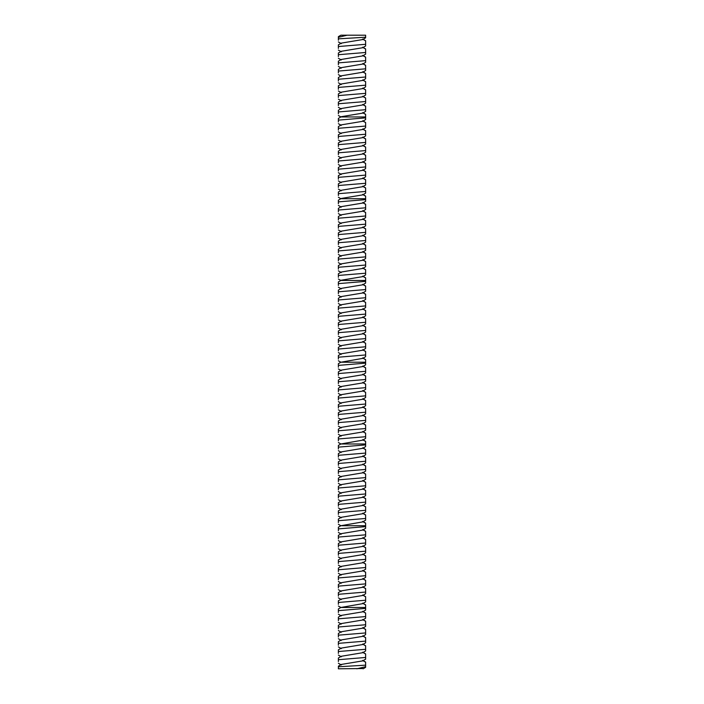 <?xml version="1.0" encoding="UTF-8"?>
<svg xmlns="http://www.w3.org/2000/svg" width="704" height="704" viewBox="0 0 704 704"><rect width="100%" height="100%" fill="white"/><g stroke="black" fill="none" stroke-linecap="round" stroke-linejoin="round"><path stroke-width="1.06" d="M362.683 668.536L338.378 668.8L338.378 667.542M347.151 35.2L340.868 35.2L338.378 36.661L338.378 38.843L338.378 37.303L347.151 35.2L365.622 35.2L365.622 37.224L338.378 38.843M363.132 668.8L365.622 667.339L365.622 665.157L338.378 666.776L338.378 666.178L341.317 664.444L362.683 660.889L365.622 659.164M365.622 665.157L365.622 666.697L356.849 668.8M362.683 660.361L365.622 662.086L365.622 665.641M365.622 45.892L365.622 40.753L362.683 39.019M365.622 36.458L365.622 37.822L362.683 39.556L341.317 43.111L338.378 44.836L338.378 48.391M365.622 659.058L365.622 657.466L338.378 659.701L338.378 661.549M362.683 652.186L365.622 653.91L365.622 657.466M365.622 650.989L362.683 652.714L341.317 656.269L338.378 658.002L338.378 659.701M338.378 38.359L338.378 40.216M365.622 44.299L338.378 46.534M365.622 54.067L365.622 48.928L362.683 47.194M365.622 650.874L365.622 649.29L338.378 651.526L338.378 653.374M362.683 644.01L365.622 645.735L365.622 649.29M365.622 642.814L362.683 644.538L341.317 648.094L338.378 649.827L338.378 651.526M365.622 45.998L362.683 47.731L341.317 51.286L338.378 53.011L338.378 56.566M365.622 52.474L338.378 54.71M365.622 62.242L365.622 57.103L362.683 55.37M365.622 642.699L365.622 641.115L338.378 643.35L338.378 645.198M362.683 635.835L365.622 637.56L365.622 641.115M365.622 634.638L362.683 636.363L341.317 639.918L338.378 641.652L338.378 643.35M365.622 54.173L362.683 55.906L341.317 59.462L338.378 61.186L338.378 64.742M365.622 60.65L338.378 62.885M365.622 70.418L365.622 65.278L362.683 63.545M365.622 634.524L365.622 632.94L338.378 635.175L338.378 637.023M362.683 627.66L365.622 629.385L365.622 632.94M365.622 626.454L362.683 628.188L341.317 631.743L338.378 633.477L338.378 635.175M365.622 62.348L362.683 64.082L341.317 67.637L338.378 69.362L338.378 72.917M365.622 68.825L338.378 71.06M365.622 78.593L365.622 73.454L362.683 71.729M365.622 626.349L365.622 624.756L338.378 627L338.378 628.848M362.683 619.485L365.622 621.21L365.622 624.756M365.622 618.279L362.683 620.013L341.317 623.568L338.378 625.302L338.378 627M365.622 70.523L362.683 72.257L341.317 75.812L338.378 77.546L338.378 81.092M365.622 77L338.378 79.244M365.622 86.768L365.622 81.629L362.683 79.904M365.622 618.174L365.622 616.581L338.378 618.825L338.378 620.673M362.683 611.31L365.622 613.034L365.622 616.581M365.622 610.104L362.683 611.838L341.317 615.393L338.378 617.126L338.378 618.825M365.622 78.698L362.683 80.432L341.317 83.987L338.378 85.721L338.378 89.267M365.622 85.175L338.378 87.419M365.622 94.943L365.622 89.804L362.683 88.079M365.622 609.998L365.622 608.406L338.378 610.65L338.378 612.498M362.683 603.134L365.622 604.859L365.622 608.406M365.622 607.482L340.868 607.482L338.378 608.951L338.378 610.65M365.622 86.874L362.683 88.607L341.317 92.162L338.378 93.896L338.378 97.442M365.622 93.35L338.378 95.594M365.622 103.118L365.622 97.979L362.683 96.254M365.622 601.929L362.683 603.662L340.868 607.482L338.378 606.021M365.622 95.049L362.683 96.782L341.317 100.338L338.378 102.071L338.378 105.618M365.622 101.526L338.378 103.77M365.622 111.294L365.622 106.154L362.683 104.43M362.683 594.959L365.622 596.684L365.622 600.23L338.378 602.474L338.378 604.322M365.622 593.754L362.683 595.487L341.317 599.042L338.378 600.776L338.378 602.474M365.622 601.823L365.622 600.23M365.622 103.224L362.683 104.958L341.317 108.513L338.378 110.246L338.378 113.793M365.622 109.701L338.378 111.945M365.622 119.469L365.622 114.33L362.683 112.605M365.622 593.648L365.622 592.055L338.378 594.299L338.378 596.147M362.683 586.784L365.622 588.509L365.622 592.055M365.622 585.578L362.683 587.312L341.317 590.867L338.378 592.601L338.378 594.299M365.622 111.399L362.683 113.133L341.317 116.688L338.378 118.422L338.378 121.968M365.622 585.473L365.622 583.88L338.378 586.124L338.378 587.972M362.683 578.609L365.622 580.334L365.622 583.88M365.622 577.403L362.683 579.137L341.317 582.692L338.378 584.426L338.378 586.124M365.622 117.876L338.378 120.12M365.622 127.644L365.622 122.505L362.683 120.78M365.622 119.574L362.683 121.308L341.317 124.863L338.378 126.597L338.378 130.143M365.622 577.298L365.622 575.705L338.378 577.94L338.378 579.797M362.683 570.425L365.622 572.158L365.622 575.705M365.622 569.228L362.683 570.962L341.317 574.517L338.378 576.242L338.378 577.94M365.622 126.06L338.378 128.295M365.622 135.819L365.622 130.68L362.683 128.955M365.622 127.758L362.683 129.483L341.317 133.038L338.378 134.772L338.378 138.318M365.622 569.122L365.622 567.53L338.378 569.765L338.378 571.622M362.683 562.25L365.622 563.983L365.622 567.53M365.622 561.053L362.683 562.786L341.317 566.342L338.378 568.066L338.378 569.765M365.622 134.235L338.378 136.47M365.622 143.994L365.622 138.855L362.683 137.13M365.622 135.934L362.683 137.658L341.317 141.214L338.378 142.947L338.378 146.494M365.622 560.947L365.622 559.354L338.378 561.59L338.378 563.446M362.683 554.074L365.622 555.808L365.622 559.354M365.622 552.878L362.683 554.611L341.317 558.166L338.378 559.891L338.378 561.59M365.622 142.41L338.378 144.646M365.622 152.178L365.622 147.03L362.683 145.306M365.622 144.109L362.683 145.834L341.317 149.389L338.378 151.122L338.378 154.669M365.622 552.772L365.622 551.179L338.378 553.414L338.378 555.271M362.683 545.899L365.622 547.633L365.622 551.179M365.622 544.702L362.683 546.436L341.317 549.991L338.378 551.716L338.378 553.414M365.622 150.586L338.378 152.821M365.622 160.354L365.622 155.206L362.683 153.481M365.622 152.284L362.683 154.009L341.317 157.564L338.378 159.298L338.378 162.844M365.622 544.597L365.622 543.004L338.378 545.239L338.378 547.096M362.683 537.724L365.622 539.458L365.622 543.004M365.622 536.527L362.683 538.261L341.317 541.816L338.378 543.541L338.378 545.239M365.622 158.761L338.378 160.996M365.622 168.529L365.622 163.381L362.683 161.656M365.622 160.459L362.683 162.184L341.317 165.739L338.378 167.473L338.378 171.019M365.622 536.422L365.622 534.829L338.378 537.064L338.378 538.921M362.683 529.549L365.622 531.282L365.622 534.829M365.622 528.352L362.683 530.086L341.317 533.641L338.378 535.366L338.378 537.064M365.622 166.936L338.378 169.171M365.622 176.704L365.622 171.556L362.683 169.831M365.622 168.634L362.683 170.359L341.317 173.914L338.378 175.648L338.378 179.194M365.622 528.246L365.622 526.654L338.378 528.889L338.378 530.746M362.683 521.374L365.622 523.107L365.622 526.654M365.622 525.73L340.868 525.73L338.378 527.19L338.378 528.889M365.622 175.111L338.378 177.346M365.622 184.879L365.622 179.731L362.683 178.006M365.622 176.81L362.683 178.534L341.317 182.09L338.378 183.823L338.378 187.37M365.622 520.177L362.683 521.91L340.868 525.73L338.378 524.269M365.622 183.286L338.378 185.522M365.622 193.054L365.622 187.906L362.683 186.182M365.622 184.985L362.683 186.71L341.317 190.265L338.378 191.998L338.378 195.545M362.683 513.198L365.622 514.932L365.622 518.478L338.378 520.714L338.378 522.57M365.622 512.002L362.683 513.735L341.317 517.29L338.378 519.015L338.378 520.714M365.622 520.071L365.622 518.478M365.622 191.462L338.378 193.697M365.622 201.23L365.622 196.082L362.683 194.357M365.622 193.16L362.683 194.885L341.317 198.449L338.378 200.174L338.378 203.72M365.622 511.896L365.622 510.303L338.378 512.538L338.378 514.395M362.683 505.023L365.622 506.757L365.622 510.303M365.622 503.826L362.683 505.551L341.317 509.115L338.378 510.84L338.378 512.538M365.622 503.721L365.622 502.128L338.378 504.363L338.378 506.22M362.683 496.848L365.622 498.582L365.622 502.128M365.622 495.651L362.683 497.376L341.317 500.94L338.378 502.665L338.378 504.363M365.622 199.637L338.378 201.872M365.622 209.405L365.622 204.266L362.683 202.532M365.622 201.335L362.683 203.06L341.317 206.624L338.378 208.349L338.378 211.895M365.622 495.546L365.622 493.953L338.378 496.188L338.378 498.036M362.683 488.673L365.622 490.406L365.622 493.953M365.622 487.476L362.683 489.201L341.317 492.765L338.378 494.49L338.378 496.188M365.622 207.812L338.378 210.047M365.622 217.58L365.622 212.441L362.683 210.707M365.622 209.51L362.683 211.235L341.317 214.799L338.378 216.524L338.378 220.07M365.622 487.37L365.622 485.778L338.378 488.013L338.378 489.861M362.683 480.498L365.622 482.231L365.622 485.778M365.622 479.301L362.683 481.026L341.317 484.59L338.378 486.314L338.378 488.013M365.622 215.987L338.378 218.222M365.622 225.755L365.622 220.616L362.683 218.882M365.622 217.686L362.683 219.41L341.317 222.974L338.378 224.699L338.378 228.246M365.622 479.195L365.622 477.602L338.378 479.838L338.378 481.686M362.683 472.322L365.622 474.056L365.622 477.602M365.622 471.126L362.683 472.85L341.317 476.414L338.378 478.139L338.378 479.838M365.622 224.162L338.378 226.398M365.622 233.93L365.622 228.791L362.683 227.058M365.622 225.861L362.683 227.586L341.317 231.15L338.378 232.874L338.378 236.421M365.622 471.02L365.622 469.427L338.378 471.662L338.378 473.51M362.683 464.147L365.622 465.881L365.622 469.427M365.622 462.95L362.683 464.675L341.317 468.239L338.378 469.964L338.378 471.662M365.622 232.338L338.378 234.573M365.622 242.106L365.622 236.966L362.683 235.233M365.622 234.036L362.683 235.761L341.317 239.325L338.378 241.05L338.378 244.596M365.622 462.845L365.622 461.252L338.378 463.487L338.378 465.335M362.683 455.972L365.622 457.706L365.622 461.252M365.622 454.775L362.683 456.5L341.317 460.064L338.378 461.789L338.378 463.487M365.622 240.513L338.378 242.748M365.622 250.281L365.622 245.142L362.683 243.408M365.622 242.211L362.683 243.936L341.317 247.5L338.378 249.225L338.378 252.78M365.622 454.67L365.622 453.077L338.378 455.312L338.378 457.16M362.683 447.797L365.622 449.522L365.622 453.077M365.622 446.6L362.683 448.325L341.317 451.889L338.378 453.614L338.378 455.312M365.622 248.688L338.378 250.923M365.622 258.456L365.622 253.317L362.683 251.583M365.622 250.386L362.683 252.111L341.317 255.675L338.378 257.4L338.378 260.955M365.622 446.494L365.622 444.902L338.378 447.137L338.378 448.985M362.683 439.622L365.622 441.346L365.622 444.902M365.622 443.978L340.868 443.978L338.378 445.438L338.378 447.137M365.622 256.863L338.378 259.098M365.622 266.631L365.622 261.492L362.683 259.758M365.622 258.562L362.683 260.295L341.317 263.85L338.378 265.575L338.378 269.13M365.622 438.425L362.683 440.15L340.868 443.978L338.378 442.508M365.622 265.038L338.378 267.274M365.622 274.806L365.622 269.667L362.683 267.934M365.622 266.737L362.683 268.47L341.317 272.026L338.378 273.75L338.378 277.306M362.683 431.446L365.622 433.171L365.622 436.726L338.378 438.962L338.378 440.81M365.622 430.25L362.683 431.974L341.317 435.53L338.378 437.263L338.378 438.962M365.622 438.319L365.622 436.726M365.622 273.214L338.378 275.449M365.622 282.982L365.622 277.842L362.683 276.109M365.622 274.912L362.683 276.646L341.317 280.201L338.378 281.926L338.378 285.481M365.622 430.144L365.622 428.551L338.378 430.786L338.378 432.634M362.683 423.271L365.622 424.996L365.622 428.551M365.622 422.074L362.683 423.799L341.317 427.354L338.378 429.088L338.378 430.786M365.622 421.969L365.622 420.376L338.378 422.611L338.378 424.459M362.683 415.096L365.622 416.821L365.622 420.376M365.622 413.899L362.683 415.624L341.317 419.179L338.378 420.913L338.378 422.611M365.622 281.389L338.378 283.624M365.622 291.157L365.622 286.018L362.683 284.284M365.622 283.087L362.683 284.821L341.317 288.376L338.378 290.101L338.378 293.656M365.622 413.794L365.622 412.201L338.378 414.436L338.378 416.284M362.683 406.921L365.622 408.646L365.622 412.201M365.622 405.724L362.683 407.449L341.317 411.004L338.378 412.738L338.378 414.436M365.622 289.564L338.378 291.799M365.622 299.332L365.622 294.193L362.683 292.459M365.622 291.262L362.683 292.996L341.317 296.551L338.378 298.276L338.378 301.831M365.622 405.618L365.622 404.026L338.378 406.261L338.378 408.109M362.683 398.746L365.622 400.47L365.622 404.026M365.622 397.549L362.683 399.274L341.317 402.829L338.378 404.562L338.378 406.261M365.622 297.739L338.378 299.974M365.622 307.507L365.622 302.368L362.683 300.634M365.622 299.438L362.683 301.171L341.317 304.726L338.378 306.451L338.378 310.006M365.622 397.434L365.622 395.85L338.378 398.086L338.378 399.934M362.683 390.57L365.622 392.295L365.622 395.85M365.622 389.374L362.683 391.098L341.317 394.654L338.378 396.387L338.378 398.086M365.622 305.914L338.378 308.15M365.622 315.682L365.622 310.543L362.683 308.81M365.622 307.613L362.683 309.346L341.317 312.902L338.378 314.626L338.378 318.182M365.622 389.259L365.622 387.675L338.378 389.91L338.378 391.758M362.683 382.395L365.622 384.12L365.622 387.675M365.622 381.198L362.683 382.923L341.317 386.478L338.378 388.212L338.378 389.91M365.622 314.09L338.378 316.325M365.622 323.858L365.622 318.718L362.683 316.985M365.622 315.788L362.683 317.522L341.317 321.077L338.378 322.802L338.378 326.357M365.622 381.084L365.622 379.5L338.378 381.735L338.378 383.583M362.683 374.22L365.622 375.945L365.622 379.5M365.622 373.014L362.683 374.748L341.317 378.303L338.378 380.037L338.378 381.735M365.622 322.265L338.378 324.5M365.622 332.033L365.622 326.894L362.683 325.169M365.622 323.963L362.683 325.697L341.317 329.252L338.378 330.986L338.378 334.532M365.622 372.909L365.622 371.316L338.378 373.56L338.378 375.408M362.683 366.045L365.622 367.77L365.622 371.316M365.622 364.839L362.683 366.573L341.317 370.128L338.378 371.862L338.378 373.56M365.622 330.44L338.378 332.684M365.622 340.208L365.622 335.069L362.683 333.344M365.622 332.138L362.683 333.872L341.317 337.427L338.378 339.161L338.378 342.707M365.622 364.734L365.622 363.141L338.378 365.385L338.378 367.233M362.683 357.87L365.622 359.594L365.622 363.141M365.622 362.217L340.868 362.217L338.378 363.686L338.378 365.385M365.622 338.615L338.378 340.859M365.622 348.383L365.622 343.244L362.683 341.519M365.622 340.314L362.683 342.047L341.317 345.602L338.378 347.336L338.378 350.882M365.622 356.664L362.683 358.398L340.868 362.217L338.378 360.756M365.622 346.79L338.378 349.034M365.622 356.558L365.622 351.419L362.683 349.694M365.622 348.489L362.683 350.222L341.317 353.778L338.378 355.511L338.378 359.058M365.622 354.966L338.378 357.21M365.622 662.191L363.018 660.686M365.622 40.858L363.018 39.354M365.622 654.016L363.018 652.511M365.622 49.034L363.018 47.529M365.622 645.841L363.018 644.336M365.622 57.209L363.018 55.704M365.622 637.666L363.018 636.161M365.622 65.384L363.018 63.879M365.622 629.49L363.018 627.986M365.622 73.559L363.018 72.054M365.622 621.315L363.018 619.81M365.622 81.734L363.018 80.23M365.622 613.14L363.018 611.635M365.622 89.91L363.018 88.405M365.622 98.085L363.018 96.58M365.622 604.965L363.018 603.46M365.622 106.26L363.018 104.755M365.622 596.79L363.018 595.285M365.622 114.435L363.018 112.93M365.622 588.614L363.018 587.11M365.622 116.952L340.868 116.952L338.378 115.491M365.622 580.439L363.018 578.934M365.622 122.61L363.018 121.106M365.622 572.264L363.018 570.759M365.622 130.786L363.018 129.281M365.622 564.089L363.018 562.584M365.622 138.961L363.018 137.456M365.622 555.914L363.018 554.409M365.622 147.136L363.018 145.631M365.622 547.738L363.018 546.234M365.622 155.311L363.018 153.806M365.622 539.563L363.018 538.058M365.622 163.486L363.018 161.982M365.622 531.388L363.018 529.883M365.622 171.662L363.018 170.157M365.622 179.846L363.018 178.332M365.622 523.213L363.018 521.708M365.622 188.021L363.018 186.516M365.622 515.038L363.018 513.533M365.622 196.196L363.018 194.691M365.622 506.862L363.018 505.358M365.622 198.713L340.868 198.713L338.378 197.243M365.622 498.687L363.018 497.182M365.622 204.371L363.018 202.866M365.622 490.512L363.018 489.007M365.622 212.546L363.018 211.042M365.622 482.337L363.018 480.832M365.622 220.722L363.018 219.217M365.622 474.162L363.018 472.657M365.622 228.897L363.018 227.392M365.622 465.986L363.018 464.482M365.622 237.072L363.018 235.567M365.622 457.811L363.018 456.306M365.622 245.247L363.018 243.742M365.622 449.636L363.018 448.131M365.622 253.422L363.018 251.918M365.622 261.598L363.018 260.093M365.622 441.461L363.018 439.956M365.622 269.773L363.018 268.268M365.622 433.286L363.018 431.772M365.622 277.948L363.018 276.443M365.622 425.102L363.018 423.597M365.622 280.465L340.868 280.465L338.378 279.004M365.622 416.926L363.018 415.422M365.622 286.123L363.018 284.618M365.622 408.751L363.018 407.246M365.622 294.298L363.018 292.794M365.622 400.576L363.018 399.071M365.622 302.474L363.018 300.969M365.622 392.401L363.018 390.896M365.622 310.649L363.018 309.144M365.622 384.226L363.018 382.721M365.622 318.824L363.018 317.319M365.622 376.05L363.018 374.546M365.622 326.999L363.018 325.494M365.622 367.875L363.018 366.37M365.622 335.174L363.018 333.67M365.622 343.35L363.018 341.845M365.622 359.7L363.018 358.195M365.622 351.525L363.018 350.02M341.317 664.981L338.378 663.247M341.317 43.639L338.378 41.914M341.317 656.806L338.378 655.072M341.317 51.814L338.378 50.09M341.317 648.63L338.378 646.897M341.317 59.99L338.378 58.265M341.317 640.455L338.378 638.722M341.317 68.165L338.378 66.44M341.317 632.271L338.378 630.546M341.317 76.34L338.378 74.615M341.317 624.096L338.378 622.371M341.317 84.515L338.378 82.79M341.317 615.921L338.378 614.196M341.317 92.69L338.378 90.966M341.317 100.866L338.378 99.141M341.317 109.041L338.378 107.316M341.317 599.57L338.378 597.846M341.317 591.395L338.378 589.67M341.317 125.391L338.378 123.666M341.317 583.22L338.378 581.495M341.317 133.575L338.378 131.842M341.317 575.045L338.378 573.32M341.317 141.75L338.378 140.017M341.317 566.87L338.378 565.145M341.317 149.926L338.378 148.192M341.317 558.694L338.378 556.97M341.317 158.101L338.378 156.367M341.317 550.519L338.378 548.794M341.317 166.276L338.378 164.542M341.317 542.344L338.378 540.619M341.317 174.451L338.378 172.718M341.317 534.169L338.378 532.444M341.317 182.626L338.378 180.893M341.317 190.802L338.378 189.068M341.317 517.818L338.378 516.094M341.317 509.643L338.378 507.918M341.317 207.152L338.378 205.418M341.317 501.468L338.378 499.734M341.317 215.327L338.378 213.594M341.317 493.293L338.378 491.559M341.317 223.502L338.378 221.769M341.317 485.118L338.378 483.384M341.317 231.678L338.378 229.944M341.317 476.942L338.378 475.209M341.317 239.853L338.378 238.119M341.317 468.767L338.378 467.034M341.317 248.028L338.378 246.294M341.317 460.592L338.378 458.858M341.317 256.203L338.378 254.478M341.317 452.417L338.378 450.683M341.317 264.378L338.378 262.654M341.317 272.554L338.378 270.829M341.317 436.066L338.378 434.333M341.317 427.891L338.378 426.158M341.317 288.904L338.378 287.179M341.317 419.716L338.378 417.982M341.317 297.079L338.378 295.354M341.317 411.541L338.378 409.807M341.317 305.254L338.378 303.53M341.317 403.366L338.378 401.632M341.317 313.43L338.378 311.705M341.317 395.19L338.378 393.457M341.317 321.605L338.378 319.88M341.317 387.015L338.378 385.282M341.317 329.78L338.378 328.055M341.317 378.831L338.378 377.106M341.317 337.955L338.378 336.23M341.317 370.656L338.378 368.931M341.317 346.13L338.378 344.406M341.317 354.306L338.378 352.581"/></g></svg>
